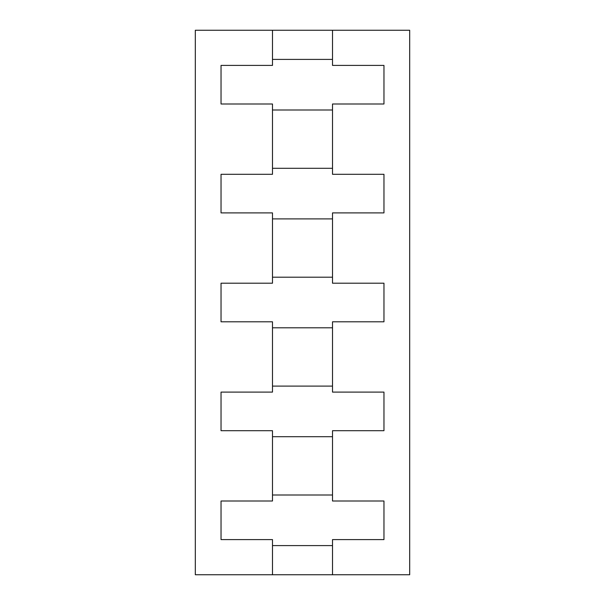 <?xml version="1.0" encoding="UTF-8"?>
<svg xmlns="http://www.w3.org/2000/svg" width="605" height="605" viewBox="0 0 605 605"><rect width="100%" height="100%" fill="white"/><g stroke="black" fill="none" stroke-linecap="round" stroke-linejoin="round"><path stroke-width="0.91" d="M332.516 103.992L332.516 174.308L383.963 174.308L383.963 212.892L332.516 212.892L332.516 283.208L383.963 283.208L383.963 321.792L332.516 321.792L332.516 392.108L383.963 392.108L383.963 430.692L332.516 430.692L332.516 501.008L383.963 501.008L383.963 539.592L332.516 539.592L332.516 574.75L409.683 574.75L409.683 30.25L332.516 30.25L332.516 65.408L383.963 65.408L383.963 103.992L332.516 103.992L332.516 174.308L383.963 174.308L383.963 212.892L332.516 212.892L332.516 283.208L383.963 283.208L383.963 321.792L332.516 321.792L332.516 392.108L383.963 392.108L383.963 430.692L332.516 430.692L332.516 501.008L383.963 501.008L383.963 539.592L332.516 539.592L332.516 574.75L409.683 574.75L409.683 30.25L332.516 30.25L332.516 65.408L383.963 65.408L383.963 103.992L332.516 103.992M272.484 30.25L195.317 30.25L195.317 574.75L272.484 574.75L272.484 539.592L221.037 539.592L221.037 501.008L272.484 501.008L272.484 430.692L221.037 430.692L221.037 392.108L272.484 392.108L272.484 321.792L221.037 321.792L221.037 283.208L272.484 283.208L272.484 212.892L221.037 212.892L221.037 174.308L272.484 174.308L272.484 103.992L221.037 103.992L221.037 65.408L272.484 65.408L272.484 30.25L195.317 30.25L195.317 574.75L272.484 574.75L272.484 539.592L221.037 539.592L221.037 501.008L272.484 501.008L272.484 430.692L221.037 430.692L221.037 392.108L272.484 392.108L272.484 321.792L221.037 321.792L221.037 283.208L272.484 283.208L272.484 212.892L221.037 212.892L221.037 174.308L272.484 174.308L272.484 103.992L221.037 103.992L221.037 65.408L272.484 65.408L272.484 30.25L332.516 30.25M332.516 59.403L272.484 59.403M272.484 109.997L332.516 109.997M332.516 168.303L272.484 168.303M272.484 218.897L332.516 218.897M332.516 277.203L272.484 277.203M272.484 327.797L332.516 327.797M332.516 386.103L272.484 386.103M272.484 436.697L332.516 436.697M332.516 495.003L272.484 495.003M272.484 545.597L332.516 545.597M332.516 574.75L272.484 574.75"/></g></svg>
